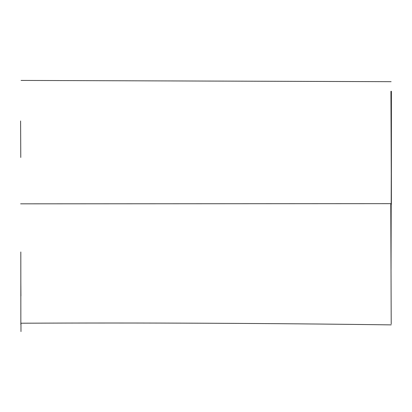 <?xml version="1.0" encoding="UTF-8"?>
<svg xmlns="http://www.w3.org/2000/svg" width="412" height="412" viewBox="0 0 412 412"><rect width="100%" height="100%" fill="white"/><g stroke="black" fill="none" stroke-linecap="round" stroke-linejoin="round"><path stroke-width="0.62" d="M391.209 324.012L390.782 203.652L20.615 203.827M391.374 204.28L391.4 91.279M20.847 324.62L20.816 251.974M21.053 80.433L391.122 81.679M391.039 269.778L391.256 173.272L390.931 91.279M20.852 323.214C144.277 322.684 267.728 323.24 391.189 324.883M20.6 120.974L20.775 157.461M20.821 280.907L20.914 295.996M20.971 323.214L20.981 331.567"/></g></svg>
